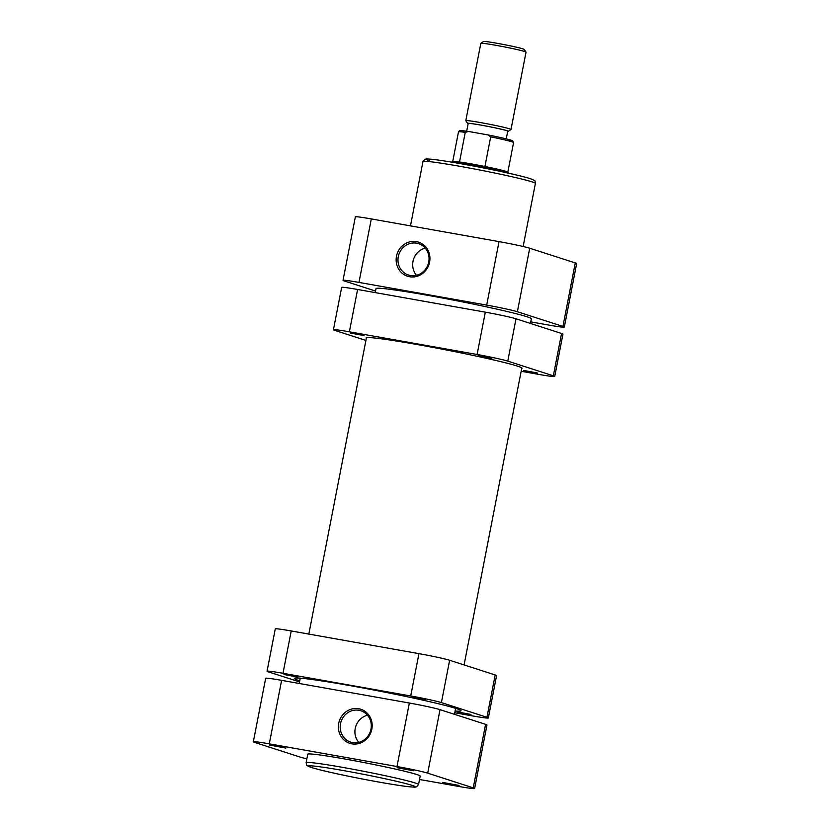 <?xml version="1.0" encoding="UTF-8"?>
<svg xmlns="http://www.w3.org/2000/svg" width="830" height="830" viewBox="0 0 830 830"><rect width="100%" height="100%" fill="white"/><g stroke="black" fill="none" stroke-linecap="round" stroke-linejoin="round"><path stroke-width="1.25" d="M530.463 323.451L531.356 318.813A79.141 3.496 -169 0 0 526.853 316.718A79.141 3.496 -169 0 0 440.761 297.7A79.141 3.496 -169 0 0 375.99 288.612L375.212 292.606M396.481 256.242A17.907 16.797 107.9 0 1 416.452 241.623A17.907 16.797 107.9 0 1 429.598 262.124A17.907 16.797 107.9 0 1 409.626 276.743A17.907 16.797 107.9 0 1 396.481 256.242M428.737 262.041A16.465 15.448 -72.1 0 0 418.569 243.657A16.465 15.448 -72.1 0 0 398.286 256.626A16.465 15.448 -72.1 0 0 408.453 275.01A16.465 15.448 -72.1 0 0 428.737 262.041M425.251 248.139A16.465 15.448 -72.1 0 0 412.998 261.377A16.465 15.448 -72.1 0 0 416.494 275.28M343.029 280.353L355.365 216.858A24.464 1.079 11 0 1 371.311 218.923L358.975 282.418A24.464 1.079 -169 0 0 343.029 280.353A24.464 1.079 -169 0 0 344.419 281.007L375.513 291.04M530.764 321.884L548.381 325.007A24.464 1.079 -169 0 0 564.327 327.072A24.464 1.079 -169 0 0 562.927 326.429L517.381 311.727A24.464 1.079 -169 0 0 486.691 305.108L499.038 241.613L371.311 218.923M499.038 241.613A24.464 1.079 11 0 1 529.716 248.232L517.381 311.727M562.927 326.429L575.273 262.923L529.716 248.232M575.273 262.923A24.464 1.079 11 0 1 576.663 263.577L564.327 327.072M486.691 305.108L358.975 282.418M491.817 358.28L478.101 355.728L491.817 358.28M364.09 335.59L350.374 333.038L364.09 335.59M537.363 372.981L523.647 370.429L537.363 372.981M521.707 368.499A79.431 3.517 -169 0 0 522.039 368.261A79.431 3.517 -169 0 0 517.515 366.144A79.431 3.517 -169 0 0 431.112 347.065A79.431 3.517 -169 0 0 366.103 337.945A79.431 3.517 -169 0 0 366.331 338.298M521.167 371.269L538.774 374.403A24.464 1.079 -169 0 0 554.72 376.467A24.464 1.079 -169 0 0 553.33 375.814L507.773 361.112A24.464 1.079 -169 0 0 477.094 354.493L349.368 331.813A24.464 1.079 -169 0 0 333.421 329.749A24.464 1.079 -169 0 0 334.822 330.392L365.916 340.435M477.094 354.493L485.322 312.163L357.606 289.473L349.368 331.813M485.322 312.163A24.464 1.079 11 0 1 516.011 318.782L507.773 361.112M553.33 375.814L561.557 333.484L516.011 318.782M561.557 333.484A24.464 1.079 11 0 1 562.948 334.137L554.72 376.467M333.421 329.749L341.659 287.408A24.464 1.079 11 0 1 357.606 289.473M269.366 745.029L285.821 748.079L269.366 745.029M397.082 767.719L413.537 770.759L397.082 767.719M442.639 782.41L459.083 785.46L442.639 782.41M371.84 729.217A17.907 16.797 107.9 0 1 351.868 743.836A17.907 16.797 107.9 0 1 338.723 723.335A17.907 16.797 107.9 0 1 358.695 708.716A17.907 16.797 107.9 0 1 371.84 729.217M340.528 723.718A16.465 15.448 -72.1 0 0 350.696 742.103A16.465 15.448 -72.1 0 0 370.979 729.134A16.465 15.448 -72.1 0 0 360.811 710.75A16.465 15.448 -72.1 0 0 340.528 723.718M367.483 715.232A16.465 15.448 -72.1 0 0 355.24 728.47A16.465 15.448 -72.1 0 0 358.726 742.373M418.548 784.537L420.198 776.071A57.27 2.532 -169 0 0 416.93 774.546A57.27 2.532 -169 0 0 354.638 760.778A57.27 2.532 -169 0 0 307.764 754.211L306.125 762.677A57.27 2.532 11 0 1 352.989 769.254A57.27 2.532 11 0 1 415.291 783.012A57.27 2.532 11 0 1 418.548 784.537L416.608 786.809C414.948 786.996 417.449 787.514 408.453 786.684C388.492 784.443 330.153 773.321 311.167 767.418C304.703 764.793 307.069 765.696 306.125 762.677M419.534 779.484L458.689 786.435A24.464 1.079 -169 0 0 474.636 788.5A24.464 1.079 -169 0 0 473.235 787.846L427.689 773.155A24.464 1.079 -169 0 0 396.999 766.526L409.346 703.031A24.464 1.079 11 0 1 440.025 709.65L427.689 773.155M269.283 743.846A24.464 1.079 -169 0 0 253.337 741.781L265.673 678.286A24.464 1.079 11 0 1 281.619 680.351L269.283 743.846L396.999 766.526M253.337 741.781A24.464 1.079 -169 0 0 254.727 742.435L300.284 757.126A24.464 1.079 -169 0 0 306.861 758.859M281.619 680.351L409.346 703.031M473.235 787.846L485.581 724.351L440.025 709.65M485.581 724.351A24.464 1.079 11 0 1 486.971 725.005L474.636 788.5M480.861 43.316L483.558 41.5A20.719 0.913 11 0 1 497.035 43.285A20.719 0.913 11 0 1 524.197 49.395L526.013 52.093A23.022 1.017 -169 0 0 495.842 45.297A23.022 1.017 -169 0 0 480.861 43.316A23.022 1.017 -169 0 0 480.829 43.357L465.796 120.682A23.022 1.017 11 0 1 480.809 122.622A23.022 1.017 11 0 1 511 129.47A23.022 1.017 11 0 1 510.969 129.511L508.271 131.327A20.719 0.913 -169 0 0 481.13 125.123A20.719 0.913 -169 0 0 467.632 123.421A20.719 0.913 -169 0 0 468.141 123.701M511 129.47L526.033 52.145A23.022 1.017 -169 0 0 526.013 52.093M507.69 131.389A20.719 0.913 -169 0 0 508.271 131.327M508.375 173.148L508.396 173.034A28.78 1.276 -169 0 0 508.375 172.982A28.78 1.276 -169 0 0 470.651 164.485A28.78 1.276 -169 0 0 451.935 162.006A28.78 1.276 -169 0 0 451.894 162.058L451.873 162.161M451.935 162.006L452.775 161.435A28.054 1.245 11 0 1 459.509 161.985A28.054 1.245 11 0 1 471.025 163.852A28.054 1.245 11 0 1 484.928 166.498A28.054 1.245 11 0 1 507.804 172.142L508.375 172.982M466.688 131.192L468.182 123.483A20.148 0.892 11 0 1 481.317 125.185A20.148 0.892 11 0 1 507.732 131.171L506.238 138.88M507.825 172.173L513.583 142.563A28.054 1.245 -169 0 0 490.686 136.867L487.957 134.917L468.338 131.441C455.504 129.76 461.169 130.933 459.374 130.756L458.492 131.856A28.054 1.245 -169 0 1 465.267 132.354L468.535 131.472M459.509 161.985L465.267 132.354M490.686 136.867L484.928 166.498M513.583 142.563L512.66 140.83C513.168 140.55 502.928 137.842 488.102 134.948L487.957 134.917M467.632 123.421L465.817 120.734A23.022 1.017 11 0 1 465.796 120.682M297.711 677.073L283.995 674.52L297.711 677.073M425.437 699.763L411.721 697.21L425.437 699.763M470.983 714.464L457.268 711.901L470.983 714.464M455.12 711.02A84.899 3.756 -169 0 0 461.034 710.781A84.899 3.756 -169 0 0 456.189 708.529A84.899 3.756 -169 0 0 363.903 688.143A84.899 3.756 -169 0 0 294.36 678.38A84.899 3.756 -169 0 0 299.205 680.642A84.899 3.756 -169 0 0 299.755 680.818M291.226 630.956L282.999 673.296A24.464 1.079 -169 0 0 267.053 671.231L275.28 628.891A24.464 1.079 11 0 1 291.226 630.956L418.943 653.646A24.464 1.079 11 0 1 449.632 660.265L495.178 674.966A24.464 1.079 11 0 1 496.579 675.61L488.341 717.95A24.464 1.079 -169 0 0 486.951 717.296L495.178 674.966M282.999 673.296L410.715 695.976L418.943 653.646M267.053 671.231A24.464 1.079 -169 0 0 268.443 671.875L299.537 681.907M488.341 717.95A24.464 1.079 -169 0 1 472.395 715.885L454.788 712.752M449.632 660.265L441.404 702.595L486.951 717.296M441.404 702.595A24.464 1.079 -169 0 0 410.715 695.976M422.968 161.56L424.908 159.287C426.568 159.101 424.078 158.572 433.073 159.412C453.035 161.643 511.373 172.775 530.36 178.678C536.823 181.303 534.458 180.39 535.402 183.409A57.27 2.532 -169 0 0 532.134 181.895A57.27 2.532 -169 0 0 469.842 168.127A57.27 2.532 -169 0 0 422.968 161.56L410.466 225.874M429.442 160.73A54.386 2.407 11 0 1 461.791 163.873A54.386 2.407 11 0 1 530.017 178.595M311.499 767.501A54.386 2.407 -169 0 0 379.725 782.213A54.386 2.407 -169 0 0 412.074 785.356A54.386 2.407 -169 0 0 343.848 770.645A54.386 2.407 -169 0 0 311.499 767.501M488.279 134.989A26.622 1.183 11 0 1 509.921 139.865A26.622 1.183 11 0 1 507.752 140.644M454.487 714.319L455.639 708.353M464.084 664.923L521.821 367.908M299.236 683.474L300.273 678.152M308.833 634.089L366.445 337.706M523.139 246.5L535.402 183.409M452.744 161.466L458.492 131.856"/></g></svg>
